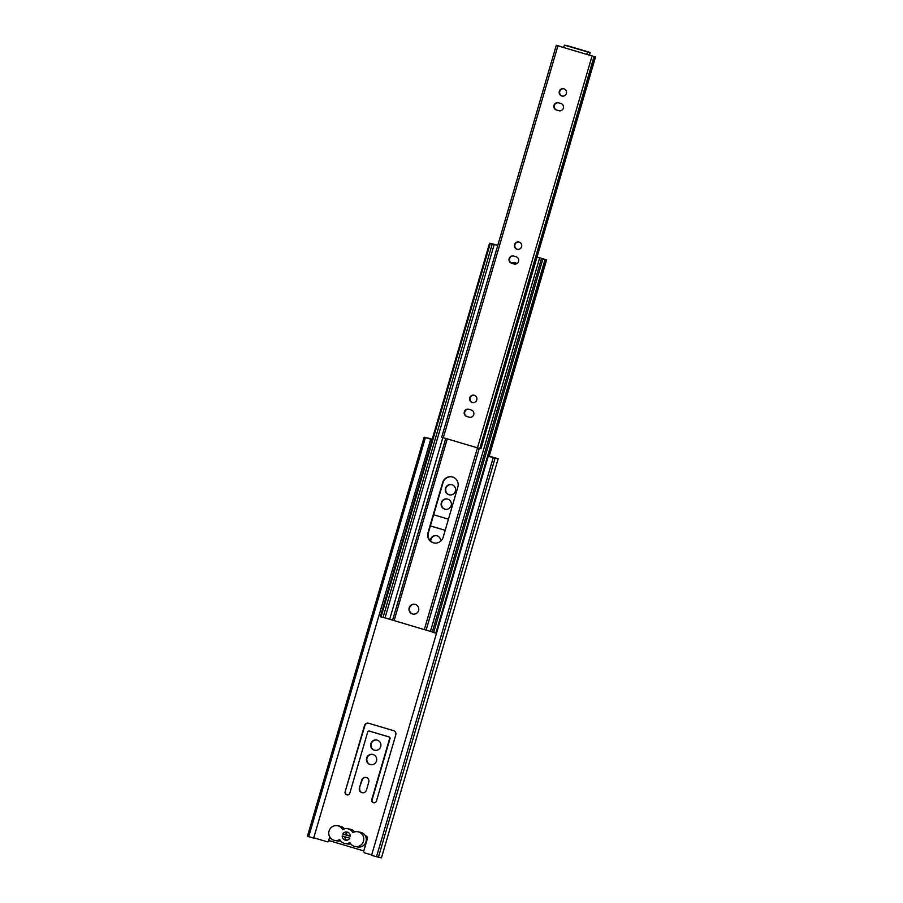 <?xml version="1.0" encoding="UTF-8"?>
<svg xmlns="http://www.w3.org/2000/svg" width="903" height="903" viewBox="0 0 903 903"><rect width="100%" height="100%" fill="white"/><g stroke="black" fill="none" stroke-linecap="round" stroke-linejoin="round"><path stroke-width="1.35" d="M474.12 395.243A3.747 3.668 -79.3 0 0 472.574 402.546A3.747 3.668 -79.3 0 0 472.743 402.591M474.289 395.288A3.747 3.668 -79.3 0 0 469.662 398.02A3.747 3.668 -79.3 0 0 472.54 402.557A3.747 3.668 -79.3 0 0 476.807 399.747A3.747 3.668 -79.3 0 0 474.289 395.288M563.743 88.754A3.747 3.668 -79.3 0 0 562.197 96.057A3.747 3.668 -79.3 0 0 562.366 96.102M563.912 88.799A3.747 3.668 -79.3 0 0 559.284 91.53A3.747 3.668 -79.3 0 0 562.163 96.068A3.747 3.668 -79.3 0 0 566.429 93.257A3.747 3.668 -79.3 0 0 563.912 88.799M518.932 242.004A3.747 3.668 -79.3 0 0 517.385 249.307A3.747 3.668 -79.3 0 0 517.554 249.352M519.101 242.049A3.747 3.668 -79.3 0 0 514.473 244.781A3.747 3.668 -79.3 0 0 517.351 249.318A3.747 3.668 -79.3 0 0 521.618 246.496A3.747 3.668 -79.3 0 0 519.101 242.049M557.106 45.511L556.282 45.319L441.691 437.221L443.317 437.718L557.919 45.827L586.578 54.327L587.751 52.024L590.201 52.476L589.512 54.88L590.201 52.476L567.964 45.872L564.578 45.15L563.416 47.453M563.427 47.419L557.128 45.443M587.345 54.507L589.501 54.869M594.4 56.596L586.578 54.327L594.4 56.596L479.798 448.486L594.039 56.517M595.562 56.844L480.96 448.735L479.809 448.43M441.68 437.21L556.282 45.319L557.919 45.827M513.559 256.023A3.747 3.668 -79.3 0 0 512.012 263.326L513.976 263.947A3.747 3.668 -79.3 0 0 518.593 261.215A3.747 3.668 -79.3 0 0 516.076 256.757L513.728 256.068A3.747 3.668 -79.3 0 0 509.1 258.8A3.747 3.668 -79.3 0 0 511.617 263.247M513.976 263.947L512.012 263.326M558.37 102.773A3.747 3.668 -79.3 0 0 556.824 110.076L558.788 110.697A3.747 3.668 -79.3 0 0 563.404 107.976A3.747 3.668 -79.3 0 0 560.887 103.518L558.539 102.818A3.747 3.668 -79.3 0 0 553.911 105.549A3.747 3.668 -79.3 0 0 556.429 110.008M558.788 110.697L556.824 110.076M468.747 409.262A3.747 3.668 -79.3 0 0 467.201 416.565L469.154 417.186A3.747 3.668 -79.3 0 0 473.782 414.466A3.747 3.668 -79.3 0 0 471.264 410.007L468.917 409.307A3.747 3.668 -79.3 0 0 464.289 412.039A3.747 3.668 -79.3 0 0 466.806 416.497M469.154 417.186L467.201 416.565M592.075 55.952L477.473 447.843L479.448 448.407M385.017 617.878L424.308 629.617L477.461 447.843L443.317 437.718M413.145 614.119A4.989 4.899 100.7 0 1 409.488 608.193A4.989 4.899 100.7 0 1 414.996 604.31M412.479 613.961A4.989 4.899 100.7 0 1 409.115 608.024A4.989 4.899 100.7 0 1 415.278 604.389A4.989 4.899 100.7 0 1 418.631 610.326A4.989 4.899 100.7 0 1 412.479 613.961M511.843 263.27A4.989 4.899 100.7 0 1 514.891 262.705M511.538 263.145A4.989 4.899 100.7 0 1 516.787 263.62M452.527 476.998A8.071 7.913 100.7 0 1 457.855 486.999L443.147 537.285A8.071 7.913 100.7 0 1 434.061 542.963A8.071 7.913 100.7 0 1 427.966 532.781L442.673 482.495A8.071 7.913 100.7 0 1 452.527 476.998M436.488 633.184L435.878 633.048L545.107 259.511L545.717 259.646L436.521 633.195M491.943 243.742L489.561 243.189L492.259 243.945L383.007 617.539L381.043 616.997L490.273 243.46M435.878 633.048L545.028 259.522M537.025 257.028L545.717 259.646M491.943 243.708L497.779 245.345M542.872 259.048L433.643 632.585L432.244 632.145L541.473 258.608L545.017 259.567M424.308 629.617L430.449 631.344L539.678 257.806L544.599 259.274L541.473 258.608M489.561 243.189L380.332 616.726L381.043 616.997M492.259 243.945L497.767 245.39M383.03 617.471L385.005 617.923L494.234 244.386M389.69 619.255L442.82 437.571M537.014 257.073L539.678 257.806M430.449 631.344L432.311 631.897M433.643 632.585L435.822 633.127L545.051 259.601M434.264 542.996A8.071 7.913 100.7 0 1 428.361 532.849L443.057 482.563A8.071 7.913 100.7 0 1 451.951 476.852M362.137 780.102L361.742 780.034A3.747 3.668 100.7 0 1 366.313 777.483A3.747 3.668 100.7 0 1 368.785 782.122L366.449 790.102A3.747 3.668 100.7 0 1 362.238 792.732A3.747 3.668 100.7 0 1 359.405 788.014L362.137 780.102A3.747 3.668 100.7 0 1 366.144 777.438M370.794 764.706A5.237 5.147 100.7 0 1 366.934 758.486A5.237 5.147 100.7 0 1 372.725 754.411M370.095 764.548A5.237 5.147 100.7 0 1 366.562 758.317A5.237 5.147 100.7 0 1 373.029 754.49A5.237 5.147 100.7 0 1 376.562 760.732A5.237 5.147 100.7 0 1 370.095 764.548M374.993 750.337A5.237 5.147 100.7 0 1 371.133 744.117A5.237 5.147 100.7 0 1 376.935 740.042M374.293 750.19A5.237 5.147 100.7 0 1 370.761 743.948A5.237 5.147 100.7 0 1 377.24 740.133A5.237 5.147 100.7 0 1 380.761 746.363A5.237 5.147 100.7 0 1 374.293 750.19M449.683 494.934A5.237 5.147 100.7 0 1 445.822 488.715A5.237 5.147 100.7 0 1 451.613 484.64M448.983 494.776A5.237 5.147 100.7 0 1 445.45 488.546A5.237 5.147 100.7 0 1 451.918 484.719A5.237 5.147 100.7 0 1 455.451 490.961A5.237 5.147 100.7 0 1 448.983 494.776M445.472 509.303A5.237 5.147 100.7 0 1 441.623 503.084A5.237 5.147 100.7 0 1 447.414 499.009M444.784 509.145A5.237 5.147 100.7 0 1 441.251 502.903A5.237 5.147 100.7 0 1 447.719 499.088A5.237 5.147 100.7 0 1 451.252 505.319A5.237 5.147 100.7 0 1 444.784 509.145M430.765 541.236A5.237 5.147 100.7 0 1 436.68 535.727M430.37 540.863A5.237 5.147 100.7 0 1 436.984 535.806A5.237 5.147 100.7 0 1 440.641 541.168M371.675 854.96L364.914 852.963A1.659 1.637 100.7 0 1 363.819 850.897L367.386 838.684A2.246 2.201 -79.3 0 0 365.309 835.783A7.484 7.348 100.7 0 1 357.577 846.958L355.071 846.483A7.484 7.348 100.7 0 1 349.912 842.589A7.484 7.348 100.7 0 1 339.731 839.564A7.484 7.348 100.7 0 1 328.963 831.37A7.484 7.348 100.7 0 1 342.643 829.631A7.484 7.348 -79.3 0 1 347.655 828.751L350.172 829.225A7.484 7.348 -79.3 0 1 354.552 831.911M363.819 850.897L367.149 838.639A2.246 2.201 -79.3 0 0 365.568 835.839M340.499 840.783A7.484 7.348 100.7 0 1 337.225 840.919L334.72 840.445M344.382 828.898A7.484 7.348 -79.3 0 0 339.991 826.211L337.485 825.737M347.655 828.751A7.484 7.348 -79.3 0 1 352.813 832.645A7.484 7.348 100.7 0 1 363.593 840.851A7.484 7.348 100.7 0 1 355.071 846.483M365.309 835.783A7.484 7.348 -79.3 0 0 360.342 832.239L357.836 831.765M347.441 832.115A4.154 4.086 100.7 0 1 350.353 836.28L342.756 834.022A4.154 4.086 100.7 0 1 347.441 832.115M344.698 836.686A4.154 4.086 -79.3 0 0 346.797 840.23M342.192 835.941L349.8 838.187A4.154 4.086 100.7 0 1 342.192 835.941M342.756 834.022L345.262 834.496A4.154 4.086 100.7 0 1 348.265 832.464M489.2 456.139L496.086 458.182L488.275 456.218L493.207 457.674L376.506 856.755L381.461 857.85L498.163 458.78L489.212 456.094M376.506 856.755L371.573 855.288L488.275 456.218M378.391 857.274L495.081 458.205L493.207 457.674M308.724 836.652L425.415 437.583L424.162 437.176L307.438 836.246L313.657 838.119L430.742 439.118L427.401 438.124M313.657 838.119L430.742 439.118M427.435 438L432.232 439.242M350.68 843.797A7.484 7.348 100.7 0 1 347.395 843.933L344.89 843.47M350.364 835.986L345.273 834.474M329.73 836.867L328.669 840.501L363.582 850.852M495.081 458.205L498.129 458.769M429.004 438.598L424.162 437.176M425.415 437.583L430.347 439.039M361.742 780.034L359.405 788.014M314.131 837.905L326.875 841.675A1.659 1.637 100.7 0 0 327.033 841.72L327.417 841.788A1.659 1.637 -79.3 0 0 329.279 840.682M328.895 840.569A1.659 1.637 100.7 0 1 327.033 841.72M345.127 791.762A2.495 2.449 100.7 0 0 347.012 794.9A2.495 2.449 100.7 0 0 349.822 793.15L367.724 731.927A1.253 1.219 100.7 0 1 369.248 731.08L388.821 736.882A1.253 1.219 100.7 0 1 389.644 738.428L371.743 799.652A2.495 2.449 100.7 0 0 373.628 802.79A2.495 2.449 100.7 0 0 376.438 801.04L395.807 734.794A3.33 3.262 100.7 0 0 393.606 730.674L368.559 723.247A3.33 3.262 100.7 0 0 364.496 725.515L345.127 791.762L364.891 725.583A3.33 3.262 100.7 0 1 368.435 723.213M430.37 525.952L445.179 530.343M448.452 519.169L433.643 514.778M445.19 530.298L430.381 525.907M373.819 802.823A2.495 2.449 100.7 0 1 372.126 799.719L390.028 738.507A1.253 1.219 -79.3 0 0 389.204 736.961L369.643 731.159A1.253 1.219 -79.3 0 0 369.395 731.114M347.215 794.933A2.495 2.449 100.7 0 1 345.522 791.829M432.244 439.208L429.083 438.271M362.43 792.766A3.747 3.668 100.7 0 1 359.8 788.082M587.751 52.024L564.578 45.15M489.121 456.421L546.597 259.85L489.11 456.421M445.732 438.429L392.579 620.192M394.103 620.666L447.256 438.881M426.103 630.136L479.267 448.362M424.139 437.176L307.438 836.246M498.163 458.78L381.461 857.85"/></g></svg>

